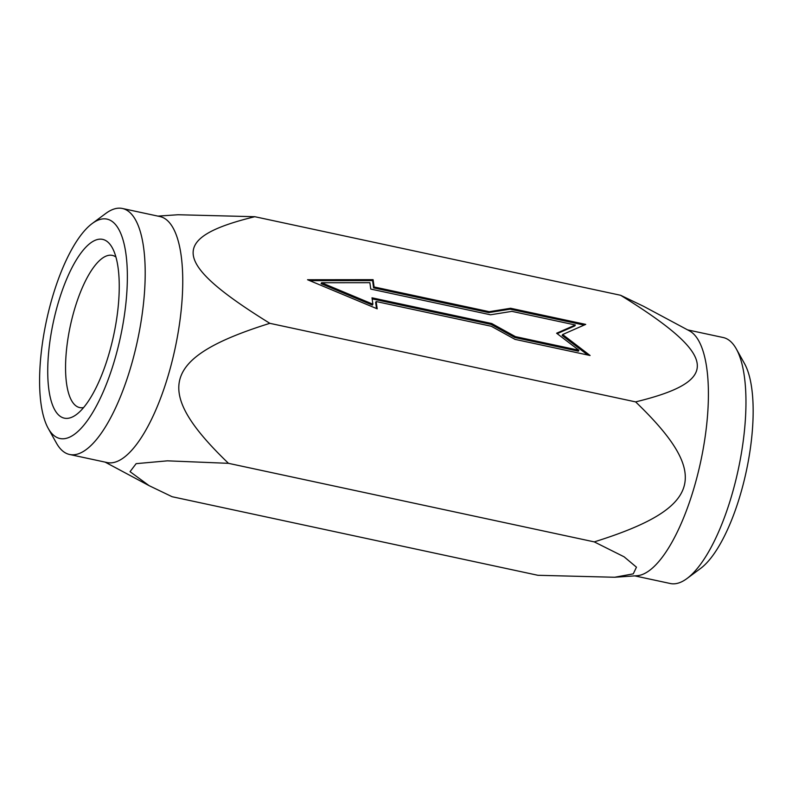 <?xml version="1.0" encoding="UTF-8"?>
<svg xmlns="http://www.w3.org/2000/svg" width="792" height="792" viewBox="0 0 792 792"><rect width="100%" height="100%" fill="white"/><g stroke="black" fill="none" stroke-linecap="round" stroke-linejoin="round"><path stroke-width="1.19" d="M575.348 324.997L511.879 311.365L490.505 314.79L370.765 289.07L369.874 282.695L321.582 282.744L372.893 304.187L372.002 297.812L491.743 323.532L515.434 336.63L578.903 350.262L556.618 333.224L575.348 324.997L574.834 325.908L557.182 333.66M321.582 282.744L321.067 283.655L372.379 305.098L372.893 304.187M372.151 298.871L491.228 324.443L514.919 337.541L578.388 351.183L578.903 350.262M491.743 323.532L491.228 324.443M515.434 336.63L514.919 337.541M376.16 301.534L377.19 308.821L307.553 279.734L373.091 279.665L374.111 286.961L489.258 311.692L510.622 308.266L585.714 324.393L562.657 334.521L590.089 355.499L514.998 339.362L491.307 326.264L376.16 301.534L375.646 302.445L376.507 308.543M562.657 334.521L562.142 335.432L587.713 354.984M510.622 308.266L510.107 309.177L584.149 325.086M489.258 311.692L488.743 312.602L510.107 309.177M374.111 286.961L373.596 287.872L488.743 312.602M373.091 279.665L372.577 280.586L373.596 287.872M309.731 280.645L372.577 280.586M228.482 463.33C152.242 390.02 161.974 357.083 269.834 323.324C172.052 262.786 168.528 237.709 254.836 216.711L620.611 295.277C718.403 355.816 721.928 380.893 635.62 401.89C711.85 475.19 702.118 508.127 594.257 541.886L624.096 556.806L636.461 567.181L633.273 573.853L614.651 577.259L537.897 575.289L172.121 496.723L149.134 485.674L130.046 471.666L136.135 463.657L167.429 460.835L228.482 463.33L594.257 541.886M269.834 323.324L635.62 401.89M125.859 303.683A112.197 37.887 102.1 0 1 91.634 414.256A112.197 37.887 102.1 0 1 48.193 428.333A112.197 37.887 102.1 0 1 46.431 320.839A112.197 37.887 102.1 0 1 92.179 223.542A112.197 37.887 102.1 0 1 125.859 303.683M48.193 428.333L56.43 443.094A125.799 42.481 -77.9 0 0 69.577 454.479A125.799 42.481 -77.9 0 0 143.51 303.326A125.799 42.481 -77.9 0 0 122.413 208.484A125.799 42.481 -77.9 0 0 105.752 213.474L92.179 223.542M118.018 308.326A91.426 30.878 -77.9 0 0 112.226 247.688A91.426 30.878 -77.9 0 0 53.292 322.314A91.426 30.878 -77.9 0 0 76.388 414.562A91.426 30.878 -77.9 0 0 118.018 308.326M122.413 208.484L159.954 216.553A125.799 42.481 102.1 0 1 181.061 311.385A125.799 42.481 102.1 0 1 107.118 462.548L69.577 454.479M83.596 407.563A77.824 26.285 102.1 0 1 79.645 407.573A77.824 26.285 102.1 0 1 70.3 325.967A77.824 26.285 102.1 0 1 112.335 255.39A77.824 26.285 102.1 0 1 115.929 257.024M686.991 578.526L700.554 568.458A112.197 37.887 -77.9 0 0 751.648 438.085A112.197 37.887 -77.9 0 0 744.549 363.667L736.303 348.906A125.799 42.481 102.1 0 1 744.272 432.353A125.799 42.481 102.1 0 1 686.991 578.526A125.799 42.481 102.1 0 1 670.329 583.516L634.788 575.883M687.624 329.888L723.165 337.521A125.799 42.481 102.1 0 1 736.303 348.906M620.611 295.277L643.609 306.326L689.505 330.898A125.799 42.481 102.1 0 1 706.721 424.294A125.799 42.481 102.1 0 1 636.917 575.734L614.651 577.259M254.836 216.711L178.081 214.741L157.945 216.117M105.108 462.112L149.134 485.674"/></g></svg>
